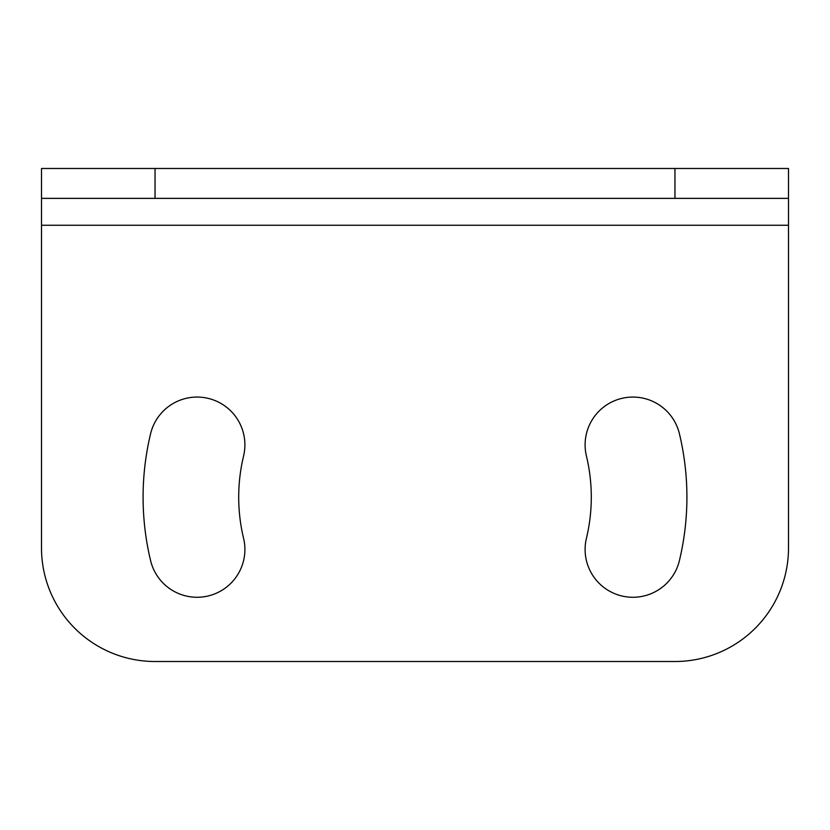 <?xml version="1.0" encoding="UTF-8"?>
<svg xmlns="http://www.w3.org/2000/svg" width="830" height="830" viewBox="0 0 830 830"><rect width="100%" height="100%" fill="white"/><g stroke="black" fill="none" stroke-linecap="round" stroke-linejoin="round"><path stroke-width="1.25" d="M155.044 198.37L41.5 198.37L41.5 168.49L155.044 168.49L155.044 198.37L788.5 198.37L788.5 547.966A113.544 113.544 0 0 1 674.956 661.51L155.044 661.51A113.544 113.544 0 0 1 41.5 547.966L41.5 198.37M586.426 456.033A47.808 47.808 0 0 1 621.763 398.39A47.808 47.808 0 0 1 679.407 433.727A271.908 271.908 0 0 1 679.407 560.613A47.808 47.808 0 0 1 621.763 595.95A47.808 47.808 0 0 1 586.426 538.307A176.292 176.292 0 0 0 586.426 456.033M243.574 538.307A47.808 47.808 0 0 1 208.237 595.95A47.808 47.808 0 0 1 150.593 560.613A271.908 271.908 0 0 1 150.593 433.727A47.808 47.808 0 0 1 208.237 398.39A47.808 47.808 0 0 1 243.574 456.033A176.292 176.292 0 0 0 243.574 538.307M155.044 168.49L788.5 168.49L788.5 198.37M41.5 225.262L788.5 225.262M674.956 168.49L674.956 198.37"/></g></svg>
